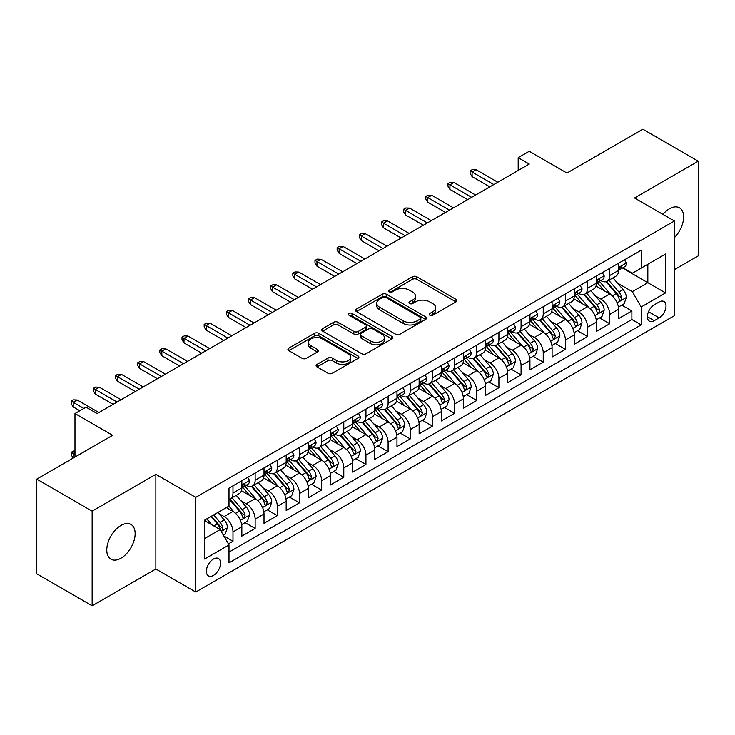 <?xml version="1.0" encoding="UTF-8"?>
<svg xmlns="http://www.w3.org/2000/svg" width="735" height="735" viewBox="0 0 735 735"><rect width="100%" height="100%" fill="white"/><g stroke="black" fill="none" stroke-linecap="round" stroke-linejoin="round"><path stroke-width="1.1" d="M429.837 315.205A2.15 1.24 0 0 0 432.878 315.205L455.994 301.864A3.078 1.773 0 0 0 456.894 300.606A3.078 1.773 0 0 0 455.994 299.356L416.837 276.746A3.078 1.773 0 0 0 412.491 276.746L389.375 290.086A2.15 1.24 0 0 0 388.741 290.968A2.15 1.24 0 0 0 389.375 291.85A2.15 1.24 0 0 0 392.416 291.85L395.412 290.123A9.84 5.687 0 0 1 409.331 290.123L412.592 292.006A9.84 5.687 0 0 1 415.477 296.021A9.84 5.687 0 0 1 412.592 300.045L409.606 301.773A2.15 1.24 0 0 0 408.972 302.645A2.15 1.24 0 0 0 409.606 303.527A2.15 1.24 0 0 0 412.647 303.527L415.642 301.8A9.84 5.687 0 0 1 429.562 301.8L432.823 303.684A9.84 5.687 0 0 1 435.708 307.708A9.84 5.687 0 0 1 432.823 311.723L429.837 313.45A2.15 1.24 0 0 0 429.203 314.332A2.15 1.24 0 0 0 429.837 315.205L429.837 313.45M120.963 558.205A20.056 11.576 120 0 0 134.064 540.528A20.056 11.576 120 0 0 130.986 524.45A20.056 11.576 120 0 0 120.963 525.451A20.056 11.576 120 0 0 107.861 543.119A20.056 11.576 120 0 0 110.93 559.197A20.056 11.576 120 0 0 120.963 558.205M674.427 237.616A20.056 11.576 120 0 0 679.471 207.794A20.056 11.576 120 0 0 669.438 208.786A20.056 11.576 120 0 0 662.933 214.372M213.481 575.413A10.033 5.788 120 0 0 220.031 566.575A10.033 5.788 120 0 0 218.497 558.536A10.033 5.788 120 0 0 213.481 559.032A10.033 5.788 120 0 0 206.93 567.87A10.033 5.788 120 0 0 208.464 575.909A10.033 5.788 120 0 0 213.481 575.413M316.996 364.404A3.078 1.773 0 0 0 316.096 365.662A3.078 1.773 0 0 0 316.996 366.921L327.975 373.261A3.078 1.773 0 0 0 332.33 373.261L358 358.441A3.078 1.773 0 0 0 358.9 357.182A3.078 1.773 0 0 0 358 355.933L318.843 333.322A3.078 1.773 0 0 0 314.488 333.322L288.827 348.142A3.078 1.773 0 0 0 287.927 349.401A3.078 1.773 0 0 0 288.827 350.65L302.094 358.312A3.078 1.773 0 0 0 306.44 358.312L317.428 351.973A3.078 1.773 0 0 0 318.329 350.714A3.078 1.773 0 0 0 317.428 349.465L310.85 345.661A8.232 4.75 0 0 1 308.443 342.299A8.232 4.75 0 0 1 313.514 337.916A8.232 4.75 0 0 1 322.49 338.945L348.261 353.829A8.232 4.75 0 0 1 350.678 357.182A8.232 4.75 0 0 1 345.597 361.574A8.232 4.75 0 0 1 336.63 360.545L332.33 358.064A3.078 1.773 0 0 0 327.975 358.064L316.996 364.404L316.996 366.921M674.427 269.626L698.25 255.872L698.25 161.185L642.849 129.204L566.951 173.028L529.274 151.272L518.193 157.667L529.274 164.07L97.139 413.557L86.059 407.162L74.979 413.557L74.979 457.06M92.151 511.119L92.151 605.796L155.866 569.009L155.866 474.332L92.151 511.119L36.75 479.128L112.648 435.313L74.979 413.557M155.866 474.332L195.758 497.365L674.427 221.005L674.427 315.683L195.758 592.042L195.758 497.365M698.25 161.185L634.535 197.972L674.427 221.005M395.632 334.204A3.078 1.773 0 0 0 399.978 334.204L425.648 319.385A3.078 1.773 0 0 0 426.548 318.126A3.078 1.773 0 0 0 425.648 316.868L386.491 294.266A3.078 1.773 0 0 0 382.145 294.266L356.475 309.086A3.078 1.773 0 0 0 355.575 310.345A3.078 1.773 0 0 0 356.475 311.594L395.632 334.204M349.832 315.673A2.15 1.24 0 0 1 352.019 315.976L391.783 338.936L366.159 353.728A3.078 1.773 0 0 1 361.804 353.728L322.647 331.127L322.647 328.609A3.078 1.773 0 0 0 321.746 329.868A3.078 1.773 0 0 0 322.647 331.127M322.647 328.609L333.635 322.27A3.078 1.773 0 0 1 337.981 322.27L353.866 331.439A3.078 1.773 0 0 0 358.211 331.439L365.497 327.231A3.078 1.773 0 0 0 366.407 325.972A3.078 1.773 0 0 0 365.497 324.723L348.969 315.177A2.15 1.24 0 0 1 348.335 314.295A2.15 1.24 0 0 1 349.667 313.147A2.15 1.24 0 0 1 352.019 313.413L391.819 336.4A3.078 1.773 0 0 1 392.72 337.659A3.078 1.773 0 0 1 391.819 338.909L391.819 336.4M92.151 605.796L36.75 573.814L36.75 479.128M228.383 543.9L232.986 541.245L223.789 535.944M218.552 513.342L224.12 516.558A12.532 7.24 60 0 1 232.986 531.91L241.852 526.793L241.852 536.127L255.146 528.456L245.058 522.631M240.712 500.544L246.28 503.76A12.532 7.24 60 0 1 255.146 519.112L264.012 513.995L264.012 523.338L277.306 515.658L267.218 509.842M262.873 487.755L268.44 490.971A12.532 7.24 60 0 1 277.306 506.323L286.172 501.206L286.172 510.54L299.467 502.869L289.379 497.044M285.042 474.957L290.601 478.173A12.532 7.24 60 0 1 299.467 493.525L308.332 488.407L308.332 497.751L321.627 490.07L311.548 484.246M307.202 462.168L312.761 465.374A12.532 7.24 60 0 1 321.627 480.727L330.493 475.609L330.493 484.953L343.787 477.272L333.708 471.457M329.363 449.37L334.921 452.585A12.532 7.24 60 0 1 343.787 467.938L352.653 462.82L352.653 472.155L365.947 464.483L355.869 458.658M351.523 436.581L357.081 439.787A12.532 7.24 60 0 1 365.947 455.14L374.813 450.022L374.813 459.366L388.108 451.685L378.029 445.869M373.683 423.783L379.242 426.998A12.532 7.24 60 0 1 388.108 442.351L396.973 437.233L396.973 446.568L410.268 438.896L400.189 433.071M395.843 410.984L401.402 414.2A12.532 7.24 60 0 1 410.268 429.552L419.134 424.435L419.134 433.779L432.428 426.098L422.349 420.273M418.004 398.195L423.571 401.402A12.532 7.24 60 0 1 432.428 416.763L441.294 411.637L441.294 420.98L454.588 413.309L444.51 407.484M440.164 385.397L445.732 388.613A12.532 7.24 60 0 1 454.588 403.965L463.454 398.848L463.454 408.182L476.749 400.511L466.67 394.686M462.324 372.608L467.892 375.815A12.532 7.24 60 0 1 476.749 391.167L485.614 386.05L485.614 395.393L498.918 387.712L488.83 381.897M484.484 359.81L490.052 363.026A12.532 7.24 60 0 1 498.918 378.378L507.775 373.261L507.775 382.595L521.078 374.923L510.99 369.099M506.645 347.012L512.212 350.227A12.532 7.24 60 0 1 521.078 365.58L529.935 360.462L529.935 369.806L543.238 362.125L533.151 356.31M528.805 334.223L534.373 337.429A12.532 7.24 60 0 1 543.238 352.791L552.095 347.673L552.095 357.008L565.399 349.336L555.311 343.511M550.965 321.425L556.533 324.64A12.532 7.24 60 0 1 565.399 339.993L574.265 334.875L574.265 344.219L587.559 336.538L577.471 330.713M573.125 308.636L578.693 311.842A12.532 7.24 60 0 1 587.559 327.194L596.425 322.077L596.425 331.421L609.719 323.74L609.719 314.405A12.532 7.24 -120 0 0 600.853 299.053L595.286 295.837M599.631 317.924L609.719 323.74M241.852 526.793A12.532 7.24 -120 0 0 232.986 511.441L226.334 507.6M264.012 513.995A12.532 7.24 -120 0 0 255.146 498.642L241.438 490.732M286.172 501.206A12.532 7.24 -120 0 0 277.306 485.844L263.599 477.934M308.332 488.407A12.532 7.24 -120 0 0 299.467 473.055L285.759 465.145M330.493 475.609A12.532 7.24 -120 0 0 321.627 460.257L307.919 452.347M352.653 462.82A12.532 7.24 -120 0 0 343.787 447.468L330.079 439.548M374.813 450.022A12.532 7.24 -120 0 0 365.947 434.67L352.24 426.759M396.973 437.233A12.532 7.24 -120 0 0 388.108 421.881L374.409 413.961M419.134 424.435A12.532 7.24 -120 0 0 410.268 409.083L396.569 401.172M441.294 411.637A12.532 7.24 -120 0 0 432.428 396.284L418.729 388.374M463.454 398.848A12.532 7.24 -120 0 0 454.588 383.495L440.89 375.585M485.614 386.05A12.532 7.24 -120 0 0 476.749 370.697L463.05 362.787M507.775 373.261A12.532 7.24 -120 0 0 498.918 357.908L485.21 349.989M529.935 360.462A12.532 7.24 -120 0 0 521.078 345.11L507.37 337.2M552.095 347.673A12.532 7.24 -120 0 0 543.238 332.312L529.531 324.401M574.265 334.875A12.532 7.24 -120 0 0 565.399 319.523L551.691 311.612M596.425 322.077A12.532 7.24 -120 0 0 587.559 306.725L573.851 298.814M659.139 301.993L654.26 304.804A9.711 5.614 120 0 0 647.912 313.367A9.711 5.614 120 0 0 649.4 321.158A9.711 5.614 120 0 0 654.26 320.671L659.139 317.86A9.711 5.614 120 0 0 665.487 309.297A9.711 5.614 120 0 0 663.99 301.515A9.711 5.614 120 0 0 659.139 301.993M204.615 538.562L220.132 529.604L228.998 544.957L228.998 562.872L641.186 324.898L641.186 306.982L632.32 291.63L617.446 283.039M228.998 544.957L204.615 559.032L204.615 520.141L228.998 506.066L228.998 488.15L641.186 250.176L641.186 268.091L665.561 254.016L665.561 292.907L641.186 306.982M246.161 485.265L246.28 485.339A12.532 7.24 60 0 0 252.546 485.954L261.412 480.837A12.532 7.24 -120 0 0 264.012 475.104L264.012 467.938M268.321 472.476L268.44 472.541A12.532 7.24 60 0 0 274.706 473.165L283.572 468.048A12.532 7.24 -120 0 0 286.172 462.306L286.172 455.14M290.49 459.678L290.601 459.752A12.532 7.24 60 0 0 296.866 460.367L305.732 455.25A12.532 7.24 -120 0 0 308.332 449.508L308.332 442.351M312.651 446.889L312.761 446.954A12.532 7.24 60 0 0 319.027 447.578L327.893 442.461A12.532 7.24 -120 0 0 330.493 436.719L330.493 429.552M334.811 434.091L334.921 434.155A12.532 7.24 60 0 0 341.196 434.78L350.053 429.663A12.532 7.24 -120 0 0 352.653 423.92L352.653 416.754M356.971 421.302L357.081 421.366A12.532 7.24 60 0 0 363.356 421.982L372.213 416.864A12.532 7.24 -120 0 0 374.813 411.131L374.813 403.965M379.131 408.504L379.242 408.568A12.532 7.24 60 0 0 385.517 409.193L394.373 404.075A12.532 7.24 -120 0 0 396.973 398.333L396.973 391.167M401.292 395.706L401.402 395.779A12.532 7.24 60 0 0 407.677 396.395L416.543 391.277A12.532 7.24 -120 0 0 419.134 385.544L419.134 378.378M423.452 382.917L423.571 382.981A12.532 7.24 60 0 0 429.837 383.606L438.703 378.488A12.532 7.24 -120 0 0 441.294 372.746L441.294 365.58M445.612 370.118L445.732 370.183A12.532 7.24 60 0 0 451.997 370.808L460.863 365.69A12.532 7.24 -120 0 0 463.454 359.948L463.454 352.782M467.772 357.329L467.892 357.394A12.532 7.24 60 0 0 474.158 358.009L483.024 352.892A12.532 7.24 -120 0 0 485.614 347.159L485.614 339.993M489.933 344.531L490.052 344.596A12.532 7.24 60 0 0 496.318 345.22L505.184 340.103A12.532 7.24 -120 0 0 507.775 334.361L507.775 327.194M512.093 331.733L512.212 331.807A12.532 7.24 60 0 0 518.478 332.422L527.344 327.305A12.532 7.24 -120 0 0 529.935 321.572L529.935 314.405M534.253 318.944L534.373 319.008A12.532 7.24 60 0 0 540.638 319.633L549.504 314.516A12.532 7.24 -120 0 0 552.095 308.773L552.095 301.607M556.413 306.146L556.533 306.21A12.532 7.24 60 0 0 562.799 306.835L571.665 301.717A12.532 7.24 -120 0 0 574.265 295.975L574.265 288.818M578.574 293.357L578.693 293.421A12.532 7.24 60 0 0 584.959 294.037L593.825 288.919A12.532 7.24 -120 0 0 596.425 283.186L596.425 276.02M228.998 552.123L631.88 319.523L631.88 310.951L618.585 318.623L618.585 309.288A12.532 7.24 -120 0 0 609.719 293.936L596.011 286.016M600.734 280.559L600.853 280.623A12.532 7.24 -120 0 0 607.119 281.248A12.532 7.24 -120 0 0 609.719 275.506L609.719 268.339M607.119 281.248L615.985 276.13A12.532 7.24 -120 0 0 618.585 270.388L618.585 263.222M232.986 485.844L232.986 493.01A12.532 7.24 60 0 1 230.386 498.753A12.532 7.24 60 0 1 228.998 499.258M230.386 498.753L239.252 493.635A12.532 7.24 -120 0 0 241.852 487.893L241.852 480.727M255.146 473.055L255.146 480.221A12.532 7.24 60 0 1 252.546 485.954M277.306 460.257L277.306 467.423A12.532 7.24 60 0 1 274.706 473.165M299.467 447.468L299.467 454.634A12.532 7.24 60 0 1 296.866 460.367M321.627 434.67L321.627 441.836A12.532 7.24 60 0 1 319.027 447.578M343.787 421.872L343.787 429.038A12.532 7.24 60 0 1 341.196 434.78M365.947 409.083L365.947 416.249A12.532 7.24 60 0 1 363.356 421.982M388.108 396.284L388.108 403.451A12.532 7.24 60 0 1 385.517 409.193M410.268 383.495L410.268 390.662A12.532 7.24 60 0 1 407.677 396.395M432.428 370.697L432.428 377.863A12.532 7.24 60 0 1 429.837 383.606M454.588 357.899L454.588 365.065A12.532 7.24 60 0 1 451.997 370.808M476.749 345.11L476.749 352.276A12.532 7.24 60 0 1 474.158 358.009M498.918 332.312L498.918 339.478A12.532 7.24 60 0 1 496.318 345.22M521.078 319.523L521.078 326.689A12.532 7.24 60 0 1 518.478 332.422M543.238 306.725L543.238 313.891A12.532 7.24 60 0 1 540.638 319.633M565.399 293.936L565.399 301.093A12.532 7.24 60 0 1 562.799 306.835M587.559 281.137L587.559 288.304A12.532 7.24 60 0 1 584.959 294.037M587.559 327.194L587.559 336.538M565.399 339.993L565.399 349.336M543.238 352.791L543.238 362.125M521.078 365.58L521.078 374.923M498.918 378.378L498.918 387.712M476.749 391.167L476.749 400.511M454.588 403.965L454.588 413.309M432.428 416.763L432.428 426.098M410.268 429.552L410.268 438.896M388.108 442.351L388.108 451.685M365.947 455.14L365.947 464.483M343.787 467.938L343.787 477.272M321.627 480.727L321.627 490.07M299.467 493.525L299.467 502.869M277.306 506.323L277.306 515.658M255.146 519.112L255.146 528.456M232.986 531.91L232.986 541.245M220.132 529.604L204.615 520.646M632.32 291.63L647.838 282.672L647.838 264.251L665.561 254.016M622.453 268.018L665.561 292.907M622.894 267.76L632.32 273.209L641.186 268.091M155.866 569.009L195.758 592.042M518.193 157.667L518.193 170.465M621.792 305.126L631.88 310.951M631.88 319.523L641.186 324.898M430.692 315.508L432.823 314.277A9.84 5.687 0 0 0 435.708 310.262L435.708 307.708M415.477 296.021L415.477 298.585A9.84 5.687 0 0 1 412.592 302.599L410.461 303.831M455.948 301.883L416.837 279.309A3.078 1.773 0 0 0 412.491 279.309L390.239 292.153M425.602 319.403L386.491 296.821A3.078 1.773 0 0 0 382.145 296.821L356.512 311.622M420.209 319.008A2.15 1.24 0 0 0 420.843 318.126A2.15 1.24 0 0 0 420.209 317.244L385.838 297.409A2.15 1.24 0 0 0 382.797 297.409L379.637 299.228A9.84 5.687 0 0 0 376.761 303.243A9.84 5.687 0 0 0 379.637 307.267L403.129 320.827A9.84 5.687 0 0 0 417.057 320.827L420.209 319.008L420.209 321.562A2.15 1.24 0 0 0 420.843 320.69L420.843 318.126M376.761 303.243L376.761 305.806A9.84 5.687 0 0 0 379.637 309.821L379.637 307.267M420.209 321.562L417.057 323.382A9.84 5.687 0 0 1 403.129 323.382L379.637 309.821M322.693 331.145L333.635 324.833L333.635 322.27M366.407 325.972L366.407 328.536A3.078 1.773 0 0 1 365.497 329.794L358.211 334.002A3.078 1.773 0 0 1 353.866 334.002L337.981 324.833A3.078 1.773 0 0 0 333.635 324.833M370.339 340.948A8.232 4.75 0 0 0 379.306 341.986A8.232 4.75 0 0 0 384.387 337.595A8.232 4.75 0 0 0 381.979 334.232L372.893 328.986A3.078 1.773 0 0 0 368.547 328.986L361.262 333.194A3.078 1.773 0 0 0 360.361 334.453A3.078 1.773 0 0 0 361.262 335.711L370.339 340.948L370.339 343.511A8.232 4.75 0 0 0 379.306 344.54A8.232 4.75 0 0 0 384.387 340.149L384.387 337.595M360.361 334.453L360.361 337.016A3.078 1.773 0 0 0 361.262 338.265L361.262 335.711M370.339 343.511L361.262 338.265M350.678 357.182L350.678 359.746A8.232 4.75 0 0 1 345.597 364.128A8.232 4.75 0 0 1 336.63 363.099L332.33 360.619A3.078 1.773 0 0 0 327.975 360.619L317.033 366.94M308.443 342.299L308.443 344.862A8.232 4.75 0 0 0 310.85 348.225L310.85 345.661M317.391 352.001L310.85 348.225M357.954 358.459L318.843 335.886A3.078 1.773 0 0 0 314.488 335.886L288.864 350.678M618.392 307.092L624.125 303.785L626.339 297.39A8.305 4.796 -120 0 0 623.105 289.59L612.981 277.867M610.95 294.744L599.374 281.34M604.363 290.839L597.647 283.067A19.9 11.494 -120 0 0 597.031 282.369M605.989 281.698L616.233 293.559A8.305 4.796 60 0 1 619.192 299.274L619.798 300.257L620.919 300.1L621.856 297.739A8.305 4.796 -120 0 0 618.888 292.015L608.764 280.292M606.596 281.505L617.602 294.248A4.235 2.444 60 0 1 618.668 295.902L621.856 297.739M624.456 259.832L626.339 263.093A8.305 4.796 60 0 1 624.621 266.768L620.404 269.203A8.305 4.796 -120 0 0 621.856 267.292L621.681 266.557M618.861 269.589L618.888 269.589A8.305 4.796 -120 0 0 620.404 269.203M620.781 266.667L621.856 267.292C621.332 266.042 620.441 266.548 619.192 268.826A8.305 4.796 60 0 1 618.585 270.002M493.819 184.54L472.1 171.999L472.1 176.611L470.106 173.405L470.106 170.851L472.1 171.999L476.087 169.702L497.806 182.234M472.1 176.611L489.832 186.846M470.106 170.851L472.32 169.574L476.087 169.702M596.232 319.881L601.965 316.583L604.179 310.179A8.305 4.796 -120 0 0 600.945 302.379L590.821 290.656M588.79 307.533L577.214 294.138M582.203 303.638L575.487 295.856A19.9 11.494 -120 0 0 574.871 295.167M583.829 294.496L594.073 306.348A8.305 4.796 60 0 1 597.031 312.072L597.638 313.055L598.759 312.899L599.696 310.537A8.305 4.796 -120 0 0 596.728 304.814L586.603 293.09M584.435 294.294L595.442 307.037A4.235 2.444 60 0 1 596.508 308.691L599.696 310.537M574.072 332.679L579.805 329.372L582.019 322.977A8.305 4.796 -120 0 0 578.785 315.177L568.66 303.454M566.63 320.331L555.054 306.936M560.042 316.427L553.326 308.654A19.9 11.494 -120 0 0 552.711 307.965M561.669 307.285L571.913 319.146A8.305 4.796 60 0 1 574.871 324.861L575.477 325.853L576.598 325.688L577.535 323.327A8.305 4.796 -120 0 0 574.568 317.612L564.443 305.889M562.275 307.092L573.282 319.835A4.235 2.444 60 0 1 574.347 321.489L577.535 323.327M551.912 345.478L557.635 342.17L559.859 335.766A8.305 4.796 -120 0 0 556.625 327.975L546.491 316.252M544.47 333.13L532.893 319.725M537.882 329.225L531.166 321.452A19.9 11.494 -120 0 0 530.551 320.754M539.508 320.083L549.752 331.935A8.305 4.796 60 0 1 552.711 337.659L553.317 338.642L554.438 338.486L555.375 336.125A8.305 4.796 -120 0 0 552.408 330.401L542.283 318.678M540.115 319.89L551.112 332.624A4.235 2.444 60 0 1 552.178 334.287L555.375 336.125M529.751 358.267L535.475 354.959L537.698 348.565A8.305 4.796 -120 0 0 534.464 340.764L524.331 329.041M522.309 345.919L510.733 332.523M515.722 342.023L509.006 334.241A19.9 11.494 -120 0 0 508.39 333.552M517.348 332.872L527.592 344.733A8.305 4.796 60 0 1 530.551 350.457L531.157 351.44L532.278 351.284L533.215 348.914A8.305 4.796 -120 0 0 530.247 343.199L520.123 331.476M517.954 332.679L528.952 345.422A4.235 2.444 60 0 1 530.018 347.076L533.215 348.914M602.296 272.63L604.179 275.891A8.305 4.796 60 0 1 602.461 279.566L598.244 282.001A8.305 4.796 -120 0 0 599.696 280.081L599.521 279.346M596.701 282.387L596.728 282.387A8.305 4.796 -120 0 0 598.244 282.001M598.621 279.465L599.696 280.081C599.172 278.831 598.281 279.346 597.031 281.615A8.305 4.796 60 0 1 596.425 282.8M471.659 197.329L449.939 184.797L449.939 189.4L447.946 186.203L447.946 183.64L449.939 184.797L453.927 182.491L475.646 195.032M449.939 189.4L467.662 199.635M447.946 183.64L450.16 182.363L453.927 182.491M580.135 285.419L582.019 288.69A8.305 4.796 60 0 1 580.301 292.365L576.084 294.79A8.305 4.796 -120 0 0 577.535 292.879L577.361 292.144M574.54 295.176L574.568 295.176A8.305 4.796 -120 0 0 576.084 294.79M576.461 292.254L577.535 292.879C577.012 291.63 576.121 292.135 574.871 294.413A8.305 4.796 60 0 1 574.265 295.599M449.498 210.127L427.779 197.586L427.779 202.198L425.785 199.001L425.785 196.438L427.779 197.586L431.767 195.29L453.486 207.821M427.779 202.198L445.502 212.433M425.785 196.438L428 195.161L431.767 195.29M557.975 298.217L559.859 301.479A8.305 4.796 60 0 1 558.131 305.154L553.924 307.588A8.305 4.796 -120 0 0 555.375 305.668L555.201 304.933M552.38 307.974L552.408 307.974A8.305 4.796 -120 0 0 553.924 307.588M554.3 305.053L555.375 305.668C554.851 304.419 553.96 304.933 552.711 307.212A8.305 4.796 60 0 1 552.095 308.388M427.338 222.925L405.619 210.385L405.619 214.987L403.625 211.79L403.625 209.236L405.619 210.385L409.606 208.078L431.326 220.619M405.619 214.987L423.342 225.222M403.625 209.236L405.839 207.95L409.606 208.078M535.815 311.015L537.698 314.277A8.305 4.796 60 0 1 535.971 317.952L531.763 320.377A8.305 4.796 -120 0 0 533.215 318.466L533.031 317.731M530.22 320.772L530.247 320.772A8.305 4.796 -120 0 0 531.763 320.377M532.14 317.851L533.215 318.466C532.691 317.217 531.8 317.731 530.551 320.001A8.305 4.796 60 0 1 529.935 321.186M405.169 235.714L383.459 223.183L383.459 227.786L381.465 224.588L381.465 222.025L383.459 223.183L387.446 220.877L409.165 233.418M383.459 227.786L401.181 238.021M381.465 222.025L383.679 220.748L387.446 220.877M507.591 371.065L513.315 367.757L515.529 361.363A8.305 4.796 -120 0 0 512.295 353.563L502.17 341.839M500.149 358.717L488.573 345.312M493.562 354.812L486.846 347.039A19.9 11.494 -120 0 0 486.23 346.341M495.188 345.671L505.432 357.522A8.305 4.796 60 0 1 508.39 363.246L508.997 364.229L510.118 364.073L511.046 361.712A8.305 4.796 -120 0 0 508.087 355.988L497.962 344.265M495.794 345.478L506.792 358.221A4.235 2.444 60 0 1 507.857 359.874L511.046 361.712M513.655 323.804L515.529 327.066A8.305 4.796 60 0 1 513.811 330.741L509.603 333.175A8.305 4.796 -120 0 0 511.046 331.264L510.871 330.52M508.06 333.561L508.087 333.561A8.305 4.796 -120 0 0 509.603 333.175M509.98 330.64L511.046 331.264C510.531 330.006 509.64 330.52 508.39 332.799A8.305 4.796 60 0 1 507.775 333.975M383.008 248.513L361.298 235.972L361.298 240.575L359.305 237.377L359.305 234.823L361.298 235.972L365.286 233.666L387.005 246.207M361.298 240.575L379.021 250.819M359.305 234.823L361.519 233.546L365.286 233.666M485.431 383.854L491.155 380.546L493.369 374.152A8.305 4.796 -120 0 0 490.135 366.352L480.01 354.628M477.989 371.506L466.413 358.11M471.401 367.61L464.685 359.828A19.9 11.494 -120 0 0 464.07 359.139M473.028 358.459L483.272 370.321A8.305 4.796 60 0 1 486.23 376.044L486.836 377.027L487.957 376.871L488.885 374.51A8.305 4.796 -120 0 0 485.927 368.786L475.802 357.063M473.625 358.267L484.631 371.01A4.235 2.444 60 0 1 485.697 372.663L488.885 374.51M491.485 336.602L493.369 339.864A8.305 4.796 60 0 1 491.651 343.539L487.443 345.964A8.305 4.796 -120 0 0 488.885 344.053L488.711 343.318M485.89 346.36L485.927 346.36A8.305 4.796 -120 0 0 487.443 345.964M487.82 343.438L488.885 344.053C488.371 342.804 487.48 343.318 486.23 345.588A8.305 4.796 60 0 1 485.614 346.773M360.848 261.302L339.138 248.77L339.138 253.373L337.135 250.176L337.135 247.612L339.138 248.77L343.126 246.464L364.845 259.005M339.138 253.373L356.861 263.608M337.135 247.612L339.359 246.335L343.126 246.464M463.27 396.652L468.994 393.344L471.208 386.95A8.305 4.796 -120 0 0 467.974 379.15L457.85 367.426M455.819 384.304L444.252 370.909M449.241 380.399L442.525 372.627A19.9 11.494 -120 0 0 441.9 371.938M450.867 371.258L461.111 383.119A8.305 4.796 60 0 1 464.07 388.833L464.676 389.826L465.797 389.66L466.725 387.299A8.305 4.796 -120 0 0 463.767 381.584L453.642 369.861M451.465 371.065L462.471 383.808A4.235 2.444 60 0 1 463.537 385.462L466.725 387.299M469.325 349.391L471.208 352.662A8.305 4.796 60 0 1 469.49 356.328L465.283 358.763A8.305 4.796 -120 0 0 466.725 356.852L466.55 356.117M463.73 359.149L463.767 359.149A8.305 4.796 -120 0 0 465.283 358.763M465.659 356.227L466.725 356.852C466.201 355.602 465.319 356.108 464.07 358.386A8.305 4.796 60 0 1 463.454 359.571M338.688 274.1L316.978 261.559L316.978 266.171L314.975 262.965L314.975 260.411L316.978 261.559L320.965 259.262L342.675 271.794M316.978 266.171L334.701 276.406M314.975 260.411L317.198 259.133L320.965 259.262M441.11 409.45L446.834 406.143L449.048 399.739A8.305 4.796 -120 0 0 445.814 391.948L435.69 380.225M433.659 397.102L422.092 383.698M427.081 393.197L420.365 385.425A19.9 11.494 -120 0 0 419.74 384.727M428.707 384.056L438.951 395.908A8.305 4.796 60 0 1 441.91 401.632L442.516 402.615L443.637 402.458L444.565 400.097A8.305 4.796 -120 0 0 441.606 394.373L431.482 382.65M429.304 383.863L440.311 396.597A4.235 2.444 60 0 1 441.377 398.251L444.565 400.097M447.165 362.19L449.048 365.451A8.305 4.796 60 0 1 447.33 369.126L443.122 371.561A8.305 4.796 -120 0 0 444.565 369.641L444.39 368.906M441.57 371.947L441.606 371.947A8.305 4.796 -120 0 0 443.122 371.561M443.499 369.025L444.565 369.641C444.041 368.391 443.159 368.906 441.91 371.184A8.305 4.796 60 0 1 441.294 372.36M316.528 286.898L294.808 274.357L294.808 278.96L292.815 275.763L292.815 273.209L294.808 274.357L298.805 272.051L320.515 284.592M294.808 278.96L312.54 289.195M292.815 273.209L295.038 271.922L298.805 272.051M418.95 422.239L424.674 418.932L426.888 412.537A8.305 4.796 -120 0 0 423.654 404.737L413.529 393.014M411.499 409.891L399.932 396.496M404.921 405.986L398.195 398.214A19.9 11.494 -120 0 0 397.58 397.525M406.547 396.845L416.782 408.706A8.305 4.796 60 0 1 419.749 414.43L420.356 415.413L421.477 415.257L422.404 412.886A8.305 4.796 -120 0 0 419.446 407.172L409.321 395.448M407.144 396.652L418.151 409.395A4.235 2.444 60 0 1 419.216 411.049L422.404 412.886M425.005 374.988L426.888 378.249A8.305 4.796 60 0 1 425.17 381.924L420.962 384.35A8.305 4.796 -120 0 0 422.404 382.439L422.23 381.704M419.409 384.745L419.446 384.745A8.305 4.796 -120 0 0 420.962 384.35M421.33 381.823L422.404 382.439C421.881 381.189 420.999 381.704 419.749 383.973A8.305 4.796 60 0 1 419.134 385.158M294.367 299.687L272.648 287.146L272.648 291.758L270.655 288.561L270.655 285.998L272.648 287.146L276.645 284.849L298.355 297.39M272.648 291.758L290.38 301.993M270.655 285.998L272.878 284.721L276.645 284.849M396.79 435.037L402.514 431.73L404.728 425.326A8.305 4.796 -120 0 0 401.494 417.535L391.369 405.812M389.339 422.689L377.772 409.285M382.751 418.785L376.035 411.012A19.9 11.494 -120 0 0 375.42 410.314M384.387 409.643L394.621 421.495A8.305 4.796 60 0 1 397.589 427.219L398.186 428.202L399.316 428.046L400.244 425.684A8.305 4.796 -120 0 0 397.286 419.961L387.161 408.237M384.984 409.45L395.99 422.193A4.235 2.444 60 0 1 397.056 423.847L400.244 425.684M402.844 387.777L404.728 391.038A8.305 4.796 60 0 1 403.01 394.713L398.802 397.148A8.305 4.796 -120 0 0 400.244 395.237L400.07 394.493M397.249 397.534L397.286 397.534A8.305 4.796 -120 0 0 398.802 397.148M399.169 394.612L400.244 395.237C399.721 393.978 398.839 394.493 397.589 396.771A8.305 4.796 60 0 1 396.973 397.947M272.207 312.485L250.488 299.944L250.488 304.547L248.494 301.35L248.494 298.796L250.488 299.944L254.475 297.638L276.195 310.179M250.488 304.547L268.22 314.782M248.494 298.796L250.708 297.51L254.475 297.638M374.629 447.826L380.353 444.519L382.567 438.124A8.305 4.796 -120 0 0 379.333 430.324L369.209 418.601M367.178 435.478L355.611 422.083M360.591 431.583L353.875 423.801A19.9 11.494 -120 0 0 353.259 423.112M362.226 422.432L372.461 434.293A8.305 4.796 60 0 1 375.429 440.017L376.026 441L377.156 440.844L378.084 438.483A8.305 4.796 -120 0 0 375.126 432.759L365.001 421.036M362.824 422.239L373.83 434.982A4.235 2.444 60 0 1 374.896 436.636L378.084 438.483M380.684 400.575L382.567 403.837A8.305 4.796 60 0 1 380.849 407.512L376.642 409.937A8.305 4.796 -120 0 0 378.084 408.026L377.909 407.291M375.089 410.332L375.126 410.332A8.305 4.796 -120 0 0 376.642 409.937M377.009 407.41L378.084 408.026C377.56 406.777 376.678 407.291 375.429 409.56A8.305 4.796 60 0 1 374.813 410.746M250.047 325.274L228.328 312.742L228.328 317.345L226.334 314.148L226.334 311.585L228.328 312.742L232.315 310.436L254.034 322.977M228.328 317.345L246.06 327.58M226.334 311.585L228.548 310.308L232.315 310.436M352.469 460.625L358.193 457.317L360.407 450.923A8.305 4.796 -120 0 0 357.173 443.122L347.049 431.399M345.018 448.276L333.451 434.881M338.431 444.372L331.715 436.599A19.9 11.494 -120 0 0 331.099 435.901M340.066 435.23L350.301 447.091A8.305 4.796 60 0 1 353.269 452.806L353.866 453.789L354.987 453.633L355.924 451.272A8.305 4.796 -120 0 0 352.965 445.548L342.841 433.834M340.663 435.037L351.67 447.78A4.235 2.444 60 0 1 352.736 449.434L355.924 451.272M358.524 413.364L360.407 416.626A8.305 4.796 60 0 1 358.689 420.301L354.481 422.735A8.305 4.796 -120 0 0 355.924 420.824L355.749 420.089M352.929 423.121L352.965 423.121A8.305 4.796 -120 0 0 354.481 422.735M354.849 420.2L355.924 420.824C355.4 419.575 354.518 420.08 353.269 422.359A8.305 4.796 60 0 1 352.653 423.544M227.887 338.072L206.167 325.531L206.167 330.144L204.174 326.937L204.174 324.383L206.167 325.531L210.155 323.235L231.874 335.766M206.167 330.144L223.899 340.378M204.174 324.383L206.388 323.106L210.155 323.235M330.309 473.413L336.033 470.115L338.247 463.712A8.305 4.796 -120 0 0 335.013 455.911L324.888 444.197M322.858 461.065L311.291 447.67M316.27 457.17L309.554 449.388A19.9 11.494 -120 0 0 308.939 448.699M317.906 448.028L328.141 459.88A8.305 4.796 60 0 1 331.108 465.604L331.706 466.587L332.826 466.431L333.763 464.07A8.305 4.796 -120 0 0 330.805 458.346L320.68 446.623M318.503 447.835L329.51 460.569A4.235 2.444 60 0 1 330.575 462.223L333.763 464.07M336.364 426.162L338.247 429.424A8.305 4.796 60 0 1 336.529 433.099L332.321 435.533A8.305 4.796 -120 0 0 333.763 433.613L333.589 432.878M330.768 435.919L330.805 435.919A8.305 4.796 -120 0 0 332.321 435.533M332.689 432.998L333.763 433.613C333.24 432.364 332.358 432.878 331.108 435.148A8.305 4.796 60 0 1 330.493 436.333M205.726 350.871L184.007 338.33L184.007 342.933L182.014 339.735L182.014 337.181L184.007 338.33L187.995 336.024L209.714 348.565M184.007 342.933L201.739 353.167M182.014 337.181L184.228 335.895L187.995 336.024M308.149 486.212L313.873 482.904L316.087 476.51A8.305 4.796 -120 0 0 312.853 468.709L302.728 456.986M300.698 473.864L289.121 460.468M294.11 469.959L287.394 462.186A19.9 11.494 -120 0 0 286.779 461.497M295.736 460.817L305.981 472.678A8.305 4.796 60 0 1 308.939 478.393L309.545 479.385L310.666 479.22L311.603 476.859A8.305 4.796 -120 0 0 308.645 471.144L298.52 459.421M296.343 460.625L307.349 473.368A4.235 2.444 60 0 1 308.415 475.021L311.603 476.859M314.203 438.96L316.087 442.222A8.305 4.796 60 0 1 314.369 445.897L310.161 448.322A8.305 4.796 -120 0 0 311.603 446.411L311.429 445.676M308.608 448.717L308.645 448.717A8.305 4.796 -120 0 0 310.161 448.322M310.528 445.796L311.603 446.411C311.08 445.162 310.198 445.667 308.939 447.946A8.305 4.796 60 0 1 308.332 449.131M183.566 363.66L161.847 351.119L161.847 355.731L159.853 352.534L159.853 349.97L161.847 351.119L165.834 348.822L187.554 361.354M161.847 355.731L179.579 365.966M159.853 349.97L162.067 348.693L165.834 348.822M285.979 499.01L291.712 495.702L293.926 489.299A8.305 4.796 -120 0 0 290.692 481.508L280.568 469.784M278.537 486.662L266.961 473.257M271.95 482.757L265.234 474.985A19.9 11.494 -120 0 0 264.618 474.286M273.576 473.616L283.82 485.467A8.305 4.796 60 0 1 286.779 491.191L287.385 492.174L288.506 492.018L289.443 489.657A8.305 4.796 -120 0 0 286.485 483.933L276.351 472.21M274.183 473.423L285.189 486.157A4.235 2.444 60 0 1 286.255 487.82L289.443 489.657M292.043 451.749L293.926 455.011A8.305 4.796 60 0 1 292.208 458.686L287.991 461.121A8.305 4.796 -120 0 0 289.443 459.21L289.268 458.465M286.448 461.506L286.485 461.506A8.305 4.796 -120 0 0 287.991 461.121M288.368 458.585L289.443 459.21C288.919 457.951 288.037 458.465 286.779 460.744A8.305 4.796 60 0 1 286.172 461.92M161.406 376.458L139.687 363.917L139.687 368.52L137.693 365.323L137.693 362.768L139.687 363.917L143.674 361.611L165.393 374.152M139.687 368.52L157.419 378.755M137.693 362.768L139.907 361.482L143.674 361.611M263.819 511.799L269.552 508.491L271.766 502.097A8.305 4.796 -120 0 0 268.532 494.297L258.408 482.573M256.377 499.451L244.801 486.055M249.79 495.555L243.074 487.774A19.9 11.494 -120 0 0 242.458 487.084M251.416 486.405L261.66 498.266A8.305 4.796 60 0 1 264.618 503.989L265.225 504.973L266.346 504.816L267.283 502.455A8.305 4.796 -120 0 0 264.315 496.731L254.191 485.008M252.022 486.212L263.029 498.955A4.235 2.444 60 0 1 264.095 500.608L267.283 502.455M269.883 464.548L271.766 467.809A8.305 4.796 60 0 1 270.048 471.484L265.831 473.91A8.305 4.796 -120 0 0 267.283 471.999L267.108 471.264M264.288 474.305L264.315 474.305A8.305 4.796 -120 0 0 265.831 473.91M266.208 471.383L267.283 471.999C266.759 470.749 265.868 471.264 264.618 473.533A8.305 4.796 60 0 1 264.012 474.718M139.246 389.247L117.526 376.715L117.526 381.318L115.533 378.121L115.533 375.557L117.526 376.715L121.514 374.409L143.233 386.95M117.526 381.318L135.258 391.553M115.533 375.557L117.747 374.28L121.514 374.409M241.659 524.597L247.392 521.29L249.606 514.895A8.305 4.796 -120 0 0 246.372 507.095L236.247 495.372M234.217 512.249L228.916 506.112M227.629 508.344L226.766 507.352M229.256 499.203L239.5 511.064A8.305 4.796 60 0 1 242.458 516.779L243.064 517.762L244.185 517.605L245.123 515.244A8.305 4.796 -120 0 0 242.155 509.52L232.03 497.797M229.862 499.01L240.869 511.753A4.235 2.444 60 0 1 241.934 513.407L245.123 515.244M247.723 477.337L249.606 480.598A8.305 4.796 60 0 1 247.888 484.273L243.671 486.708A8.305 4.796 -120 0 0 245.123 484.797L244.948 484.062M242.127 487.094L242.155 487.094A8.305 4.796 -120 0 0 243.671 486.708M244.048 484.172L245.123 484.797C244.599 483.547 243.708 484.053 242.458 486.331A8.305 4.796 60 0 1 241.852 487.507M117.085 402.045L95.366 389.504L95.366 394.116L93.373 390.91L93.373 388.356L95.366 389.504L99.354 387.207L121.073 399.739M95.366 394.116L113.098 404.351M93.373 388.356L95.587 387.079L99.354 387.207M223.348 535.172L225.232 534.088L227.446 527.684A8.305 4.796 -120 0 0 224.212 519.884L217.836 512.506M211.882 524.845L206.755 518.901M205.469 521.143L204.615 520.159M210.963 516.475L217.339 523.853A8.305 4.796 60 0 1 220.298 529.577L220.904 530.56L222.025 530.404L222.962 528.042A8.305 4.796 -120 0 0 219.995 522.319L213.628 514.941M211.478 516.181L218.708 524.542A4.235 2.444 60 0 1 219.774 526.196L222.962 528.042M74.979 452.457L73.206 453.477L74.979 454.506M71.212 452.328L73.206 453.477L73.206 458.08L71.212 454.882L71.212 452.328L73.427 451.051L74.979 451.097M83.845 408.44L73.206 402.302L73.206 406.905L71.212 403.708L71.212 401.145L73.206 402.302L77.193 399.996L98.913 412.537M73.206 406.905L79.849 410.746M71.212 401.145L73.427 399.868L77.193 399.996M224.12 516.558L232.986 511.441M246.28 503.76L255.146 498.642M268.44 490.971L277.306 485.844M290.601 478.173L299.467 473.055M312.761 465.374L321.627 460.257M334.921 452.585L343.787 447.468M357.081 439.787L365.947 434.67M379.242 426.998L388.108 421.881M401.402 414.2L410.268 409.083M423.571 401.402L432.428 396.284M445.732 388.613L454.588 383.495M467.892 375.815L476.749 370.697M490.052 363.026L498.918 357.908M512.212 350.227L521.078 345.11M534.373 337.429L543.238 332.312M556.533 324.64L565.399 319.523M578.693 311.842L587.559 306.725M600.853 299.053L609.719 293.936M609.719 275.506L618.585 270.388M232.986 493.01L241.852 487.893M255.146 480.221L264.012 475.104M277.306 467.423L286.172 462.306M299.467 454.634L308.332 449.508M321.627 441.836L330.493 436.719M343.787 429.038L352.653 423.92M365.947 416.249L374.813 411.131M388.108 403.451L396.973 398.333M410.268 390.662L419.134 385.544M432.428 377.863L441.294 372.746M454.588 365.065L463.454 359.948M476.749 352.276L485.614 347.159M498.918 339.478L507.775 334.361M521.078 326.689L529.935 321.572M543.238 313.891L552.095 308.773M565.399 301.093L574.265 295.975M587.559 288.304L596.425 283.186M609.719 314.405L618.585 309.288M648.509 311.723L659.139 317.86M647.388 316.702L654.26 320.671M432.823 314.277L432.823 311.723M409.606 303.527L409.606 301.773M412.592 302.599L412.592 300.045M389.375 291.85L389.375 290.086M412.491 279.309L412.491 276.746M416.837 279.309L416.837 276.746M455.994 301.864L455.994 299.356M356.475 311.594L356.475 309.086M382.145 296.821L382.145 294.266M386.491 296.821L386.491 294.266M425.648 319.385L425.648 316.868M403.129 323.382L403.129 320.827M417.057 323.382L417.057 320.827M337.981 324.833L337.981 322.27M353.866 334.002L353.866 331.439M358.211 334.002L358.211 331.439M365.497 329.794L365.497 327.231M352.019 315.976L352.019 313.413M327.975 360.619L327.975 358.064M332.33 360.619L332.33 358.064M336.63 363.099L336.63 360.545M317.428 351.973L317.428 349.465M288.827 350.65L288.827 348.142M314.488 335.886L314.488 333.322M318.843 335.886L318.843 333.322M358 358.441L358 355.933M617.134 302.829L626.284 297.546M618.888 292.015L623.105 289.59M612.273 295.837L616.233 293.559M626.284 263.001L618.585 267.448M594.964 315.627L604.124 310.345M596.728 304.814L600.945 302.379M590.113 308.636L594.073 306.348M572.804 328.416L581.964 323.134M574.568 317.612L578.785 315.177M567.953 321.434L571.913 319.146M550.644 341.215L559.804 335.932M552.408 330.401L556.625 327.975M545.793 334.223L549.752 331.935M528.483 354.013L537.643 348.721M530.247 343.199L534.464 340.764M523.632 347.021L527.592 344.733M604.124 275.8L596.425 280.246M581.964 288.589L574.265 293.035M559.804 301.387L552.095 305.833M537.643 314.176L529.935 318.623M506.323 366.802L515.483 361.519M508.087 355.988L512.295 353.563M501.472 359.81L505.432 357.522M515.483 326.974L507.775 331.421M484.163 379.6L493.314 374.317M485.927 368.786L490.135 366.352M479.312 372.608L483.272 370.321M493.314 339.772L485.614 344.21M462.003 392.389L471.153 387.106M463.767 381.584L467.974 379.15M457.142 385.406L461.111 383.119M471.153 352.561L463.454 357.008M439.842 405.187L448.993 399.904M441.606 394.373L445.814 391.948M434.982 398.195L438.951 395.908M448.993 365.359L441.294 369.806M417.682 417.985L426.833 412.693M419.446 407.172L423.654 404.737M412.822 410.994L416.782 408.706M426.833 378.148L419.134 382.595M395.522 430.774L404.673 425.491M397.286 419.961L401.494 417.535M390.662 423.783L394.621 421.495M404.673 390.946L396.973 395.393M373.362 443.572L382.512 438.29M375.126 432.759L379.333 430.324M368.501 436.581L372.461 434.293M382.512 403.736L374.813 408.182M351.201 456.361L360.352 451.079M352.965 445.548L357.173 443.122M346.341 449.379L350.301 447.091M360.352 416.534L352.653 420.98M329.041 469.16L338.192 463.877M330.805 458.346L335.013 455.911M324.181 462.168L328.141 459.88M338.192 429.332L330.493 433.779M306.881 481.958L316.032 476.666M308.645 471.144L312.853 468.709M302.021 474.966L305.981 472.678M316.032 442.121L308.332 446.568M284.721 494.747L293.871 489.464M286.485 483.933L290.692 481.508M279.86 487.755L283.82 485.467M293.871 454.919L286.172 459.366M262.56 507.545L271.711 502.253M264.315 496.731L268.532 494.297M257.7 500.553L261.66 498.266M271.711 467.708L264.012 472.155M240.391 520.334L249.551 515.051M242.155 509.52L246.372 507.095M235.54 513.342L239.5 511.064M249.551 480.506L241.852 484.953M221.18 531.433L227.391 527.849M219.995 522.319L224.212 519.884M213.756 525.92L217.339 523.853"/></g></svg>
